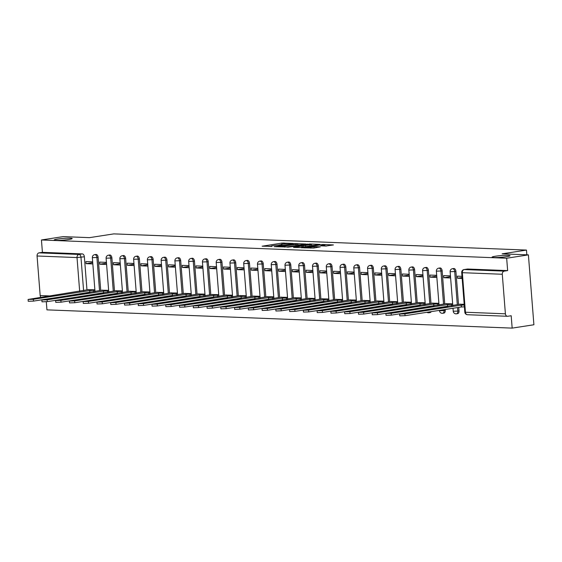 <?xml version="1.0" encoding="UTF-8"?>
<svg xmlns="http://www.w3.org/2000/svg" width="562" height="562" viewBox="0 0 562 562"><rect width="100%" height="100%" fill="white"/><g stroke="black" fill="none" stroke-linecap="round" stroke-linejoin="round"><path stroke-width="0.84" d="M292.957 243.444L281.962 243.079L262.152 246.205L271.966 246.339A4.426 0.414 -4.5 0 1 270.989 246.156A4.426 0.414 -4.5 0 1 272.626 245.699L274.235 245.453A4.426 0.414 -4.5 0 1 280.438 245.032L281.941 244.8A4.426 0.414 -4.5 0 1 280.958 244.618A4.426 0.414 -4.5 0 1 282.602 244.161L284.21 243.915A4.426 0.414 -4.5 0 1 290.406 243.494L292.957 243.444M495.431 256.223A9.013 0.85 -4.5 0 0 492.087 257.15A9.013 0.85 -4.5 0 0 497.229 257.515A9.013 0.85 -4.5 0 0 506.72 256.665A9.013 0.85 -4.5 0 0 510.057 255.738A9.013 0.85 -4.5 0 0 504.915 255.373A9.013 0.85 -4.5 0 0 495.431 256.223M57.549 239.04A9.013 0.85 -4.5 0 0 54.212 239.967A9.013 0.85 -4.5 0 0 59.354 240.332A9.013 0.85 -4.5 0 0 68.838 239.482A9.013 0.85 -4.5 0 0 72.182 238.555A9.013 0.85 -4.5 0 0 67.04 238.19A9.013 0.85 -4.5 0 0 57.549 239.04M325.567 246.044L333.428 244.934L322.904 244.477L301.162 247.73L313.617 248.06L320.368 246.851L315.992 246.676L304.808 247.512L318.886 245.165L324.885 244.969L320.888 245.819L325.567 246.044M41.44 239.974L63.176 236.616L89.463 237.649L113.819 233.883L526.468 250.076L502.112 253.841L528.399 254.874L506.664 258.232L41.44 239.974L42.417 252.345L39.031 252.865L78.989 254.431A2.817 1.742 81.2 0 1 80.97 257.298L83.605 290.737M305.988 244.02L294.038 243.55L274.228 246.676L286.69 246.999L305.988 244.02M309.444 243.95L319.968 244.407L300.157 247.533L293.54 247.435L302.391 245.938L299.181 245.77L287.526 247.21L307.505 244.084L309.472 244.294M528.399 254.874L533.9 324.759L512.165 328.117L46.941 309.859L46.302 301.766M506.664 258.232L507.641 270.603L504.254 271.123A2.817 2.192 92.2 0 0 502.288 274.256L505.4 313.814A2.817 2.192 92.2 0 0 507.472 316.287A2.817 2.192 92.2 0 0 507.802 316.265L511.188 315.746L512.165 328.117M42.417 252.345L82.375 253.912A2.817 1.742 81.2 0 1 84.356 256.778L86.962 289.852M40.878 297.333A2.817 2.192 -87.8 0 1 40.176 295.556L37.064 255.998A2.817 2.192 -87.8 0 1 39.031 252.865M106.436 262.377L99.636 262.11L99.804 264.21L106.499 263.178M108.635 290.336L101.848 290.217M120.198 262.918L113.398 262.651L113.566 264.751L120.261 263.719M122.397 290.877L115.61 290.758M133.96 263.459L127.16 263.192L127.328 265.292L134.023 264.252M136.159 291.411L129.372 291.299M147.715 264L140.922 263.733L141.09 265.826L147.778 264.793M149.921 291.952L143.134 291.833M161.477 264.54L154.683 264.273L154.845 266.367L161.54 265.334M163.675 292.493L156.896 292.373M175.239 265.081L168.445 264.814L168.607 266.908L175.302 265.875M177.437 293.034L170.658 292.914M189.001 265.622L182.207 265.355L182.369 267.449L189.064 266.416M191.199 293.575L184.413 293.455M202.763 266.156L195.962 265.896L196.131 267.99L202.826 266.957M204.961 294.116L198.175 293.996M216.525 266.697L209.724 266.43L209.893 268.531L216.588 267.498M218.723 294.657L211.937 294.537M230.287 267.238L223.486 266.971L223.655 269.072L230.343 268.039M232.485 295.19L225.699 295.078M244.041 267.779L237.248 267.512L237.41 269.612L244.105 268.573M246.247 295.731L239.461 295.612M257.803 268.32L251.01 268.053L251.172 270.146L257.867 269.114M260.002 296.272L253.223 296.153M271.565 268.861L264.772 268.594L264.934 270.687L271.629 269.655M273.764 296.813L266.978 296.694M285.327 269.402L278.527 269.135L278.696 271.228L285.391 270.196M287.526 297.354L280.74 297.235M299.089 269.943L292.289 269.676L292.458 271.769L299.153 270.736M301.288 297.895L294.502 297.776M312.851 270.477L306.051 270.217L306.22 272.31L312.908 271.277M315.05 298.436L308.264 298.317M326.606 271.017L319.813 270.751L319.975 272.851L326.67 271.818M328.812 298.977L322.026 298.858M340.368 271.558L333.575 271.291L333.737 273.392L340.432 272.359M342.567 299.511L335.788 299.398M354.13 272.099L347.337 271.832L347.499 273.933L354.193 272.893M356.329 300.052L349.55 299.932M367.892 272.64L361.099 272.373L361.261 274.467L367.955 273.434M370.091 300.593L363.305 300.473M381.654 273.181L374.854 272.914L375.023 275.008L381.717 273.975M383.853 301.134L377.067 301.014M395.416 273.722L388.616 273.455L388.785 275.549L395.479 274.516M397.615 301.675L390.829 301.555M409.171 274.263L402.378 273.996L402.547 276.09L409.234 275.057M411.377 302.216L404.591 302.096M422.933 274.797L416.14 274.53L416.302 276.63L422.996 275.598M425.139 302.756L418.353 302.637M436.695 275.338L429.902 275.071L430.063 277.171L436.758 276.139M438.894 303.297L432.115 303.178M450.457 275.879L443.664 275.612L443.825 277.712L450.52 276.673M452.656 303.831L445.87 303.719M461.999 276.335L457.419 276.153L457.587 278.253L462.097 277.551M464.198 304.288L459.632 304.253M455.901 271.355L454.7 271.544A2.817 1.742 81.2 0 0 452.508 268.692L453.71 268.503A2.817 1.742 -98.8 0 1 455.901 271.355L458.508 304.428M458.74 307.386L459.013 310.912L457.812 311.095A2.817 1.742 81.2 0 1 456.477 313.814A2.817 1.742 81.2 0 1 456.267 313.821M442.139 270.814L440.938 271.003A2.817 1.742 81.2 0 0 438.746 268.151L439.948 267.962A2.817 1.742 -98.8 0 1 442.139 270.814L444.746 303.887M445.181 309.479L445.252 310.372L444.05 310.554A2.817 1.742 81.2 0 1 442.716 313.273A2.817 1.742 81.2 0 1 442.505 313.28M428.377 270.273L427.176 270.462A2.817 1.742 81.2 0 0 424.984 267.61L426.186 267.421A2.817 1.742 -98.8 0 1 428.377 270.273L430.984 303.354M414.616 269.739L413.414 269.922A2.817 1.742 81.2 0 0 411.222 267.069L412.424 266.887A2.817 1.742 -98.8 0 1 414.616 269.739L417.222 302.813M400.861 269.198L399.659 269.381A2.817 1.742 81.2 0 0 397.46 266.529L398.662 266.346A2.817 1.742 -98.8 0 1 400.861 269.198L403.46 302.272M387.099 268.657L385.897 268.84A2.817 1.742 81.2 0 0 383.698 265.988L384.9 265.805A2.817 1.742 -98.8 0 1 387.099 268.657L389.698 301.731M373.337 268.116L372.135 268.299A2.817 1.742 81.2 0 0 369.944 265.447L371.145 265.264A2.817 1.742 -98.8 0 1 373.337 268.116L375.936 301.19M359.575 267.575L358.373 267.765A2.817 1.742 81.2 0 0 356.182 264.906L357.383 264.723A2.817 1.742 -98.8 0 1 359.575 267.575L362.181 300.649M345.813 267.034L344.611 267.224A2.817 1.742 81.2 0 0 342.42 264.372L343.621 264.182A2.817 1.742 -98.8 0 1 345.813 267.034L348.419 300.108M332.051 266.493L330.849 266.683A2.817 1.742 81.2 0 0 328.658 263.831L329.859 263.641A2.817 1.742 -98.8 0 1 332.051 266.493L334.657 299.567M318.296 265.959L317.094 266.142A2.817 1.742 81.2 0 0 314.896 263.29L316.097 263.1A2.817 1.742 -98.8 0 1 318.296 265.959L320.895 299.033M304.534 265.419L303.332 265.601A2.817 1.742 81.2 0 0 301.134 262.749L302.335 262.566A2.817 1.742 -98.8 0 1 304.534 265.419L307.133 298.492M290.772 264.878L289.57 265.06A2.817 1.742 81.2 0 0 287.372 262.208L288.58 262.025A2.817 1.742 -98.8 0 1 290.772 264.878L293.371 297.951M277.01 264.337L275.809 264.519A2.817 1.742 81.2 0 0 273.617 261.667L274.818 261.485A2.817 1.742 -98.8 0 1 277.01 264.337L279.616 297.41M263.248 263.796L262.047 263.978A2.817 1.742 81.2 0 0 259.855 261.126L261.056 260.944A2.817 1.742 -98.8 0 1 263.248 263.796L265.854 296.869M249.486 263.255L248.285 263.445A2.817 1.742 81.2 0 0 246.093 260.585L247.294 260.403A2.817 1.742 -98.8 0 1 249.486 263.255L252.092 296.329M235.724 262.714L234.523 262.904A2.817 1.742 81.2 0 0 232.331 260.051L233.532 259.862A2.817 1.742 -98.8 0 1 235.724 262.714L238.33 295.788M221.969 262.173L220.768 262.363A2.817 1.742 81.2 0 0 218.569 259.511L219.77 259.321A2.817 1.742 -98.8 0 1 221.969 262.173L224.568 295.247M208.207 261.639L207.006 261.822A2.817 1.742 81.2 0 0 204.807 258.97L206.008 258.78A2.817 1.742 -98.8 0 1 208.207 261.639L210.806 294.713M194.445 261.098L193.244 261.281A2.817 1.742 81.2 0 0 191.052 258.429L192.253 258.246A2.817 1.742 -98.8 0 1 194.445 261.098L197.044 294.172M180.683 260.557L179.482 260.74A2.817 1.742 81.2 0 0 177.29 257.888L178.491 257.705A2.817 1.742 -98.8 0 1 180.683 260.557L183.289 293.631M166.921 260.016L165.72 260.199A2.817 1.742 81.2 0 0 163.528 257.347L164.729 257.164A2.817 1.742 -98.8 0 1 166.921 260.016L169.527 293.09M153.159 259.475L151.958 259.658A2.817 1.742 81.2 0 0 149.766 256.806L150.967 256.623A2.817 1.742 -98.8 0 1 153.159 259.475L155.765 292.549M139.404 258.934L138.203 259.124A2.817 1.742 81.2 0 0 136.004 256.272L137.205 256.082A2.817 1.742 -98.8 0 1 139.404 258.934L142.003 292.008M125.642 258.394L124.441 258.583A2.817 1.742 81.2 0 0 122.242 255.731L123.443 255.541A2.817 1.742 -98.8 0 1 125.642 258.394L128.241 291.467M111.88 257.853L110.679 258.042A2.817 1.742 81.2 0 0 108.48 255.19L109.688 255A2.817 1.742 -98.8 0 1 111.88 257.853L114.479 290.926M98.118 257.319L96.917 257.501A2.817 1.742 81.2 0 0 94.725 254.649L95.926 254.46A2.817 1.742 -98.8 0 1 98.118 257.319L100.724 290.392M526.468 250.076L526.84 254.811M92.674 261.843L85.881 261.576L86.042 263.669L92.737 262.637M94.873 289.795L88.086 289.676M86.042 263.669L92.842 263.936M457.468 313.638A2.817 1.742 -98.8 0 0 457.679 313.624A2.817 1.742 -98.8 0 0 459.013 310.912M443.706 313.097A2.817 1.742 -98.8 0 0 443.917 313.083A2.817 1.742 -98.8 0 0 445.252 310.372M429.951 312.556A2.817 1.742 -98.8 0 0 430.162 312.542A2.817 1.742 -98.8 0 0 431.209 311.636M507.641 270.603L467.675 269.029A2.817 1.742 -98.8 0 0 467.465 269.043A2.817 1.742 -98.8 0 0 467.261 269.093M99.804 264.21L106.597 264.477M113.566 264.751L120.359 265.018M127.328 265.292L134.121 265.559M141.09 265.826L147.883 266.093M154.845 266.367L161.645 266.634M168.607 266.908L175.407 267.175M182.369 267.449L189.162 267.716M196.131 267.99L202.924 268.257M209.893 268.531L216.686 268.798M223.655 269.072L230.448 269.339M237.41 269.612L244.21 269.879M251.172 270.146L257.972 270.413M264.934 270.687L271.734 270.954M278.696 271.228L285.489 271.495M292.458 271.769L299.251 272.036M306.22 272.31L313.013 272.577M319.975 272.851L326.775 273.118M333.737 273.392L340.537 273.659M347.499 273.933L354.299 274.2M361.261 274.467L368.054 274.734M375.023 275.008L381.816 275.275M388.785 275.549L395.578 275.816M402.547 276.09L409.34 276.356M416.302 276.63L423.102 276.897M430.063 277.171L436.864 277.438M443.825 277.712L450.626 277.979M457.587 278.253L462.168 278.429M280.965 244.646L278.26 245.067M270.989 246.191L268.896 246.514M299.869 244.969L297.741 244.884M296.118 245.545L296.026 244.379A4.426 0.414 -4.5 0 0 297.663 243.922A4.426 0.414 -4.5 0 0 296.687 243.739L294.038 243.55M276.799 246.823L277.136 246.402L294.074 243.782M276.778 246.5L278.246 246.585A4.426 0.414 -4.5 0 0 284.449 246.17L296.026 244.379M311.446 245.418L313.336 245.496M309.999 244.828L311.369 244.449L305.37 244.646L300.382 245.482L303.585 245.65L309.999 244.828L310.091 245.994M303.361 247.034L302.475 246.999M326.585 246.016L324.962 245.952M89.962 292.416L89.611 290.596L94.901 290.147M88.852 289.556L28.1 299.455L33.355 299.286L89.611 290.596M89.751 292.409L33.502 301.099L28.241 301.274L28.1 299.455M103.724 292.957L103.373 291.137L108.663 290.68M102.614 290.097L41.862 299.996L47.117 299.82L103.373 291.137M103.513 292.95L47.264 301.639L42.002 301.815L41.862 299.996M117.486 293.497L117.128 291.671L122.425 291.221M116.376 290.638L55.624 300.537L60.879 300.361L117.128 291.671M117.275 293.49L61.026 302.18L55.764 302.356L55.624 300.537M131.248 294.038L130.89 292.212L136.187 291.762M130.138 291.179L69.386 301.077L74.641 300.902L130.89 292.212M131.037 294.031L74.781 302.721L69.526 302.897L69.386 301.077M145.01 294.579L144.652 292.753L149.949 292.303M143.893 291.72L83.141 301.618L88.403 301.443L144.652 292.753M144.792 294.572L88.543 303.262L83.288 303.438L83.141 301.618M158.765 295.12L158.414 293.294L163.704 292.844M157.655 292.254L96.903 302.159L102.165 301.984L158.414 293.294M158.554 295.113L102.305 303.803L97.05 303.972L96.903 302.159M172.527 295.661L172.176 293.835L177.466 293.385M171.417 292.795L110.665 302.7L115.927 302.525L172.176 293.835M172.316 295.654L116.067 304.337L110.805 304.513L110.665 302.7M186.289 296.202L185.938 294.376L191.228 293.926M185.179 293.336L124.427 303.234L129.681 303.066L185.938 294.376M186.078 296.188L129.829 304.878L124.567 305.054L124.427 303.234M200.051 296.736L199.7 294.917L204.99 294.467M198.941 293.877L138.189 303.775L143.443 303.606L199.7 294.917M199.84 296.729L143.591 305.419L138.329 305.595L138.189 303.775M213.813 297.277L213.455 295.457L218.751 295.001M212.703 294.418L151.951 304.316L157.205 304.14L213.455 295.457M213.602 297.27L157.346 305.96L152.091 306.135L151.951 304.316M227.575 297.818L227.217 295.991L232.513 295.542M226.465 294.959L165.706 304.857L170.967 304.681L227.217 295.991M227.364 297.811L171.108 306.501L165.853 306.676L165.706 304.857M241.33 298.359L240.979 296.532L246.268 296.083M240.22 295.5L179.468 305.398L184.729 305.222L240.979 296.532M241.119 298.352L184.87 307.042L179.615 307.217L179.468 305.398M255.092 298.9L254.741 297.073L260.03 296.624M253.982 296.041L193.23 305.939L198.491 305.763L254.741 297.073M254.881 298.893L198.632 307.583L193.37 307.751L193.23 305.939M268.854 299.441L268.503 297.614L273.792 297.165M267.744 296.574L206.992 306.48L212.246 306.304L268.503 297.614M268.643 299.434L212.394 308.124L207.132 308.292L206.992 306.48M282.616 299.982L282.264 298.155L287.554 297.705M281.506 297.115L220.754 307.021L226.008 306.845L282.264 298.155M282.405 299.975L226.156 308.657L220.894 308.833L220.754 307.021M296.378 300.522L296.019 298.696L301.316 298.246M295.268 297.656L234.516 307.555L239.77 307.386L296.019 298.696M296.167 300.508L239.911 309.198L234.656 309.374L234.516 307.555M310.14 301.056L309.781 299.237L315.078 298.787M309.03 298.197L248.278 308.095L253.532 307.92L309.781 299.237M309.929 301.049L253.673 309.739L248.418 309.915L248.278 308.095M323.902 301.597L323.543 299.771L328.84 299.321M322.785 298.738L262.033 308.636L267.294 308.461L323.543 299.771M323.684 301.59L267.435 310.28L262.18 310.456L262.033 308.636M337.657 302.138L337.305 300.312L342.595 299.862M336.547 299.279L275.794 309.177L281.056 309.002L337.305 300.312M337.446 302.131L281.197 310.821L275.942 310.997L275.794 309.177M351.419 302.679L351.067 300.853L356.357 300.403M350.309 299.82L289.556 309.718L294.818 309.543L351.067 300.853M351.208 302.672L294.959 311.362L289.697 311.538L289.556 309.718M365.181 303.22L364.829 301.394L370.119 300.944M364.071 300.361L303.318 310.259L308.573 310.084L364.829 301.394M364.97 303.213L308.721 311.903L303.459 312.072L303.318 310.259M378.943 303.761L378.591 301.935L383.881 301.485M377.833 300.895L317.08 310.8L322.335 310.624L378.591 301.935M378.732 303.754L322.483 312.437L317.221 312.613L317.08 310.8M392.705 304.302L392.346 302.475L397.643 302.026M391.595 301.436L330.842 311.341L336.097 311.165L392.346 302.475M392.494 304.288L336.238 312.978L330.983 313.153L330.842 311.341M406.466 304.836L406.108 303.016L411.405 302.567M405.35 301.977L344.597 311.875L349.859 311.706L406.108 303.016M406.256 304.829L350 313.519L344.745 313.694L344.597 311.875M420.221 305.377L419.87 303.557L425.16 303.108M419.112 302.518L358.359 312.416L363.621 312.24L419.87 303.557M420.011 305.37L363.762 314.06L358.507 314.235L358.359 312.416M433.983 305.918L433.632 304.091L438.922 303.642M432.873 303.058L372.121 312.957L377.383 312.781L433.632 304.091M433.773 305.911L377.524 314.601L372.262 314.776L372.121 312.957M447.745 306.459L447.394 304.632L452.684 304.183M446.635 303.599L385.883 313.498L391.138 313.322L447.394 304.632M447.535 306.452L391.285 315.142L386.024 315.317L385.883 313.498M464.402 306.852L461.297 306.993L461.156 305.173L464.261 305.033M460.397 304.14L399.645 314.039L404.9 313.863L461.156 305.173M461.297 306.993L405.047 315.682L399.786 315.858L399.645 314.039M502.288 274.256L462.329 272.689L465.441 312.24L505.4 313.814M84.356 256.778L77.022 257.565L37.064 255.998M79.678 291.341L77.022 257.565A2.817 2.192 -87.8 0 1 78.989 254.431L82.375 253.912M40.176 295.556L49.934 295.935M452.508 268.692A2.817 2.817 0 0 0 450.127 271.692L454.7 271.544L457.299 304.618M457.538 307.576L457.812 311.095L453.239 311.25A2.817 2.817 0 0 0 456.477 313.814L457.679 313.624M438.746 268.151A2.817 2.817 0 0 0 436.365 271.151L440.938 271.003L443.544 304.077M443.98 309.669L444.05 310.554L439.477 310.709A2.817 2.817 0 0 0 442.716 313.273L443.917 313.083M424.984 267.61A2.817 2.817 0 0 0 422.603 270.61L427.176 270.462L429.782 303.536M411.222 267.069A2.817 2.817 0 0 0 408.848 270.076L413.414 269.922L416.021 302.995M397.46 266.529A2.817 2.817 0 0 0 395.086 269.535L399.659 269.381L402.259 302.454M383.698 265.988A2.817 2.817 0 0 0 381.324 268.994L385.897 268.84L388.497 301.913M369.944 265.447A2.817 2.817 0 0 0 367.562 268.453L372.135 268.299L374.735 301.373M356.182 264.906A2.817 2.817 0 0 0 353.8 267.912L358.373 267.765L360.98 300.839M342.42 264.372A2.817 2.817 0 0 0 340.038 267.372L344.611 267.224L347.218 300.298M328.658 263.831A2.817 2.817 0 0 0 326.283 266.831L330.849 266.683L333.456 299.757M314.896 263.29A2.817 2.817 0 0 0 312.521 266.297L317.094 266.142L319.694 299.216M301.134 262.749A2.817 2.817 0 0 0 298.759 265.756L303.332 265.601L305.932 298.675M287.372 262.208A2.817 2.817 0 0 0 284.997 265.215L289.57 265.06L292.17 298.134M273.617 261.667A2.817 2.817 0 0 0 271.235 264.674L275.809 264.519L278.415 297.593M259.855 261.126A2.817 2.817 0 0 0 257.473 264.133L262.047 263.978L264.653 297.059M246.093 260.585A2.817 2.817 0 0 0 243.711 263.592L248.285 263.445L250.891 296.518M232.331 260.051A2.817 2.817 0 0 0 229.956 263.051L234.523 262.904L237.129 295.977M218.569 259.511A2.817 2.817 0 0 0 216.194 262.51L220.768 262.363L223.367 295.436M204.807 258.97A2.817 2.817 0 0 0 202.432 261.976L207.006 261.822L209.605 294.895M191.052 258.429A2.817 2.817 0 0 0 188.67 261.435L193.244 261.281L195.843 294.355M177.29 257.888A2.817 2.817 0 0 0 174.908 260.894L179.482 260.74L182.088 293.814M163.528 257.347A2.817 2.817 0 0 0 161.146 260.354L165.72 260.199L168.326 293.273M149.766 256.806A2.817 2.817 0 0 0 147.392 259.813L151.958 259.658L154.564 292.739M136.004 256.272A2.817 2.817 0 0 0 133.63 259.272L138.203 259.124L140.802 292.198M122.242 255.731A2.817 2.817 0 0 0 119.868 258.731L124.441 258.583L127.04 291.657M108.48 255.19A2.817 2.817 0 0 0 106.106 258.19L110.679 258.042L113.278 291.116M94.725 254.649A2.817 2.817 0 0 0 92.344 257.656L96.917 257.501L99.523 290.575M430.007 311.826A2.817 1.742 81.2 0 1 428.954 312.732A2.817 1.742 81.2 0 1 428.75 312.746M467.675 269.029L464.289 269.556L504.254 271.123M467.465 269.043L464.079 269.563A2.817 1.742 81.2 0 1 464.289 269.556A2.817 2.192 -87.8 0 0 462.329 272.689L461.704 272.57L464.816 312.128A2.817 2.817 0 0 0 467.514 314.72L507.472 316.287M467.514 314.72A2.817 2.192 92.2 0 1 465.441 312.24L464.816 312.128M282.054 244.252L281.962 243.079M283.979 243.95L283.901 242.946M284.52 247.125L284.449 246.17M301.97 247.252L301.878 246.079M303.691 246.985L303.585 245.65M305.616 246.69L305.524 245.517M323.564 245.966L323.515 245.348M310.877 248.158L310.814 247.308M314.151 247.975L314.053 246.809M316.076 247.68L315.992 246.676M89.885 292.416L89.744 290.596M93.805 291.826L93.692 290.329M33.502 301.099L33.355 299.286M103.647 292.957L103.499 291.137M107.567 292.366L107.454 290.87M47.264 301.639L47.117 299.82M117.409 293.497L117.261 291.678M121.329 292.907L121.209 291.411M61.026 302.18L60.879 300.361M131.164 294.038L131.023 292.219M135.091 293.448L134.971 291.952M74.781 302.721L74.641 300.902M144.926 294.579L144.785 292.76M148.853 293.982L148.733 292.493M88.543 303.262L88.403 301.443M158.688 295.113L158.547 293.301M162.615 294.523L162.495 293.034M102.305 303.803L102.165 301.984M172.45 295.654L172.309 293.842M176.377 295.064L176.257 293.568M116.067 304.337L115.927 302.525M186.212 296.195L186.071 294.383M190.132 295.605L190.019 294.109M129.829 304.878L129.681 303.066M199.974 296.736L199.826 294.917M203.894 296.146L203.774 294.65M143.591 305.419L143.443 303.606M213.736 297.277L213.588 295.457M217.656 296.687L217.536 295.19M157.346 305.96L157.205 304.14M227.491 297.818L227.35 295.998M231.418 297.228L231.298 295.731M171.108 306.501L170.967 304.681M241.253 298.359L241.112 296.539M245.18 297.762L245.06 296.272M184.87 307.042L184.729 305.222M255.015 298.9L254.874 297.08M258.942 298.303L258.822 296.813M198.632 307.583L198.491 305.763M268.776 299.434L268.636 297.621M272.696 298.844L272.584 297.354M212.394 308.124L212.246 306.304M282.538 299.975L282.391 298.162M286.458 299.384L286.346 297.888M226.156 308.657L226.008 306.845M296.3 300.515L296.153 298.696M300.22 299.925L300.101 298.429M239.911 309.198L239.77 307.386M310.055 301.056L309.915 299.237M313.982 300.466L313.863 298.97M253.673 309.739L253.532 307.92M323.817 301.597L323.677 299.778M327.744 301.007L327.625 299.511M267.435 310.28L267.294 308.461M337.579 302.138L337.439 300.319M341.506 301.548L341.387 300.052M281.197 310.821L281.056 309.002M351.341 302.679L351.201 300.86M355.261 302.082L355.149 300.593M294.959 311.362L294.818 309.543M365.103 303.213L364.956 301.401M369.023 302.623L368.911 301.134M308.721 311.903L308.573 310.084M378.865 303.754L378.718 301.942M382.785 303.164L382.666 301.675M322.483 312.437L322.335 310.624M392.627 304.295L392.48 302.482M396.547 303.705L396.428 302.208M336.238 312.978L336.097 311.165M406.382 304.836L406.242 303.016M410.309 304.246L410.19 302.749M350 313.519L349.859 311.706M420.144 305.377L420.004 303.557M424.071 304.787L423.952 303.29M363.762 314.06L363.621 312.24M433.906 305.918L433.766 304.098M437.833 305.328L437.714 303.831M377.524 314.601L377.383 312.781M447.668 306.459L447.528 304.639M451.588 305.868L451.476 304.372M391.285 315.142L391.138 313.322M461.43 307L461.283 305.18M405.047 315.682L404.9 313.863M95.02 291.636L92.344 257.656M430.162 312.542L428.954 312.732A2.817 2.817 0 0 1 426.965 312.296M108.782 292.177L106.106 258.19M122.544 292.718L119.868 258.731M136.299 293.259L133.63 259.272M150.061 293.8L147.392 259.813M163.823 294.34L161.146 260.354M177.585 294.874L174.908 260.894M191.347 295.415L188.67 261.435M205.109 295.956L202.432 261.976M218.864 296.497L216.194 262.51M232.626 297.038L229.956 263.051M246.388 297.579L243.711 263.592M260.15 298.12L257.473 264.133M273.912 298.661L271.235 264.674M287.674 299.195L284.997 265.215M301.436 299.736L298.759 265.756M315.191 300.277L312.521 266.297M328.953 300.818L326.283 266.831M342.715 301.358L340.038 267.372M356.477 301.899L353.8 267.912M370.239 302.44L367.562 268.453M384.001 302.981L381.324 268.994M397.756 303.515L395.086 269.535M411.517 304.056L408.848 270.076M425.279 304.597L422.603 270.61M439.041 305.138L436.365 271.151M453.239 311.25L453.007 308.271M452.803 305.679L450.127 271.692M464.079 269.563A2.817 2.817 0 0 0 461.704 272.57M280.993 245.053L280.958 244.618M271.024 246.599L270.989 246.156M297.776 245.292L297.663 243.922M302.489 247.168L302.391 245.938M311.474 245.784L311.369 244.449M324.969 246.023L324.885 244.969M304.843 247.919L304.808 247.512"/></g></svg>

